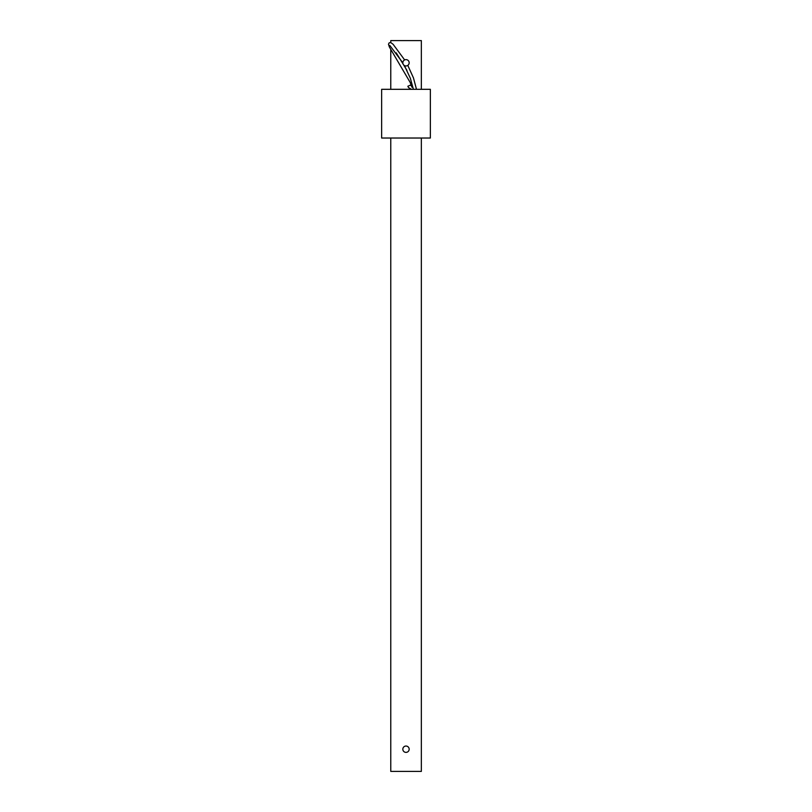 <?xml version="1.0" encoding="UTF-8"?>
<svg xmlns="http://www.w3.org/2000/svg" width="812" height="812" viewBox="0 0 812 812"><rect width="100%" height="100%" fill="white"/><g stroke="black" fill="none" stroke-linecap="round" stroke-linejoin="round"><path stroke-width="1.22" d="M406 752.379A3.167 3.167 0 0 1 402.833 749.212A3.167 3.167 0 0 1 406 746.045A3.167 3.167 0 0 1 409.167 749.212A3.167 3.167 0 0 1 406 752.379M406 65.955A3.167 3.167 0 0 0 409.167 62.788A3.167 3.167 0 0 0 406 59.621A3.167 3.167 0 0 0 402.833 62.788A3.167 3.167 0 0 0 406 65.955M411.725 86.072L410.334 85.138L407.857 86.275L408.527 87.594L411.379 89.31M421.347 89.31L421.347 40.6L390.775 40.6L390.775 42.579M390.775 49.623L390.775 89.31M390.775 138.03L390.775 771.4L421.347 771.4L421.347 138.03M430.36 138.03L430.36 89.31L381.64 89.31L381.64 138.03L430.36 138.03M389.821 45.462L402.833 62.828M404.376 65.508L410.324 78.206L413.399 89.31M411.968 87.249L410.182 82.438L389.374 47.015L388.481 44.264M406.934 70.37L403.615 64.869M403.056 63.965L396.215 52.831M388.481 44.213L389.202 42.813L390.816 42.589L393.14 44.335L404.64 59.926M416.495 89.31L413.46 77.922L407.797 65.396"/></g></svg>
